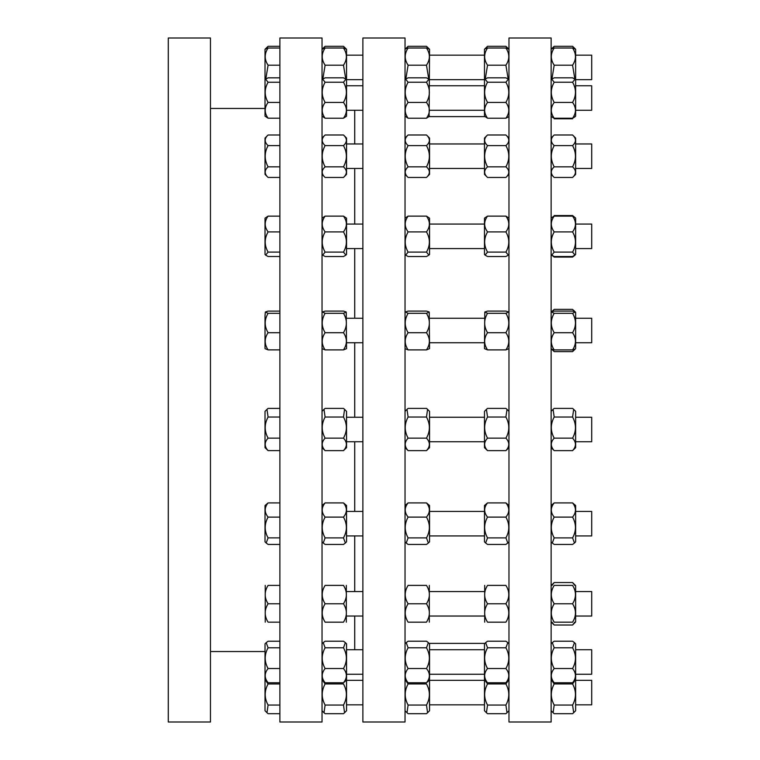 <?xml version="1.0" encoding="UTF-8"?>
<svg xmlns="http://www.w3.org/2000/svg" width="760" height="760" viewBox="0 0 760 760"><rect width="100%" height="100%" fill="white"/><g stroke="black" fill="none" stroke-linecap="round" stroke-linejoin="round"><path stroke-width="1.14" d="M508.972 680.153L505.903 682.755C509.742 678.015 509.742 673.284 505.903 668.543C509.742 661.618 509.742 654.702 505.903 647.776L507.803 642.646L505.903 641.212L487.531 641.212L485.63 642.646L487.531 647.776C483.702 654.702 483.702 661.618 487.531 668.543C483.702 673.284 483.702 678.015 487.531 682.755L484.471 680.153L484.471 643.815L485.63 642.646M346.541 680.153L343.482 682.755C347.32 678.015 347.32 673.284 343.482 668.543C347.32 661.618 347.32 654.702 343.482 647.776L345.382 642.646L346.541 643.815L346.541 710.752L344.584 712.709L343.482 705.061C347.32 698.022 347.32 690.982 343.482 683.943L325.109 683.943C321.271 690.982 321.271 698.022 325.109 705.061L323.998 712.709L325.109 713.697L343.482 713.697L344.584 712.709M345.382 642.646L343.482 641.212L325.109 641.212L323.209 642.646L325.109 647.776C321.271 654.702 321.271 661.618 325.109 668.543C321.271 673.284 321.271 678.015 325.109 682.755L322.041 680.153M428.383 642.646L429.542 643.815L429.542 680.153L426.483 682.755C430.312 678.015 430.312 673.284 426.483 668.543C430.312 661.618 430.312 654.702 426.483 647.776L428.383 642.646L426.483 641.212L408.101 641.212L406.21 642.646L408.101 647.776C404.272 654.702 404.272 661.618 408.101 668.543C404.272 673.284 404.272 678.015 408.101 682.755L405.042 680.153M574.475 642.646L575.633 643.815L575.633 680.153L572.575 682.755C576.403 678.015 576.403 673.284 572.575 668.543C576.403 661.618 576.403 654.702 572.575 647.776L574.475 642.646L572.575 641.212L554.192 641.212L552.302 642.646L554.192 647.776C550.364 654.702 550.364 661.618 554.192 668.543C550.364 673.284 550.364 678.015 554.192 682.755L551.133 680.153M485.754 681.435L487.531 683.943C483.702 690.982 483.702 698.022 487.531 705.061L486.428 712.709L487.531 713.697L505.903 713.697L507.015 712.709L505.903 705.061C509.742 698.022 509.742 690.982 505.903 683.943L507.689 681.435M408.101 705.061L406.999 712.709L408.101 713.697L426.483 713.697L427.585 712.709L426.483 705.061C430.312 698.022 430.312 690.982 426.483 683.943L408.101 683.943C404.272 690.982 404.272 698.022 408.101 705.061L426.483 705.061M406.324 681.435L408.101 683.943M552.415 681.435L554.192 683.943C550.364 690.982 550.364 698.022 554.192 705.061L553.09 712.709L554.192 713.697L572.575 713.697L573.677 712.709L572.575 705.061C576.403 698.022 576.403 690.982 572.575 683.943L574.351 681.435M486.428 712.709L484.471 710.752L484.471 680.153M323.323 681.435L325.109 683.943M429.542 680.153L429.542 710.752L427.585 712.709M575.633 680.153L575.633 710.752L573.677 712.709M551.997 622.174L554.192 625.014L551.133 621.956M551.133 585.608L554.192 582.549L551.997 585.39M574.769 585.39L572.575 582.549L575.633 585.608L575.633 621.956L572.575 625.014L574.769 622.174M552.663 349.514L554.192 351.614L551.456 348.983L554.192 349.894L572.575 349.894C576.403 344.166 576.403 338.438 572.575 332.709C576.403 326.249 576.403 319.779 572.575 313.31L575.311 311.999L572.575 311.096L554.192 311.096L551.456 311.999L554.192 313.31C550.364 319.779 550.364 326.249 554.192 332.709C550.364 338.438 550.364 344.166 554.192 349.894M574.769 311.685L572.575 309.377L554.192 309.377L551.997 311.685M573.677 310.365L575.633 312.322L575.633 348.659L572.575 351.614L574.104 349.514M551.133 218.148L553.603 216.381M551.997 255.331L554.192 257.089L572.575 257.089L574.769 255.331M573.163 216.381L572.575 215.555L575.006 217.521L572.575 216.125C576.403 221.388 576.403 226.651 572.575 231.905C576.403 238.64 576.403 245.376 572.575 252.101L575.006 255.123L574.475 255.655M553.603 117.952L551.76 116.822L554.192 118.209L572.575 118.209C576.403 112.955 576.403 107.692 572.575 102.429C576.403 95.703 576.403 88.968 572.575 82.232L575.006 79.221L572.575 77.824L554.192 77.824L551.76 79.221L554.192 82.232C550.364 88.968 550.364 95.703 554.192 102.429C550.364 107.692 550.364 112.955 554.192 118.209M574.104 48.393L572.575 46.303L575.633 49.248L575.633 116.185L573.163 117.952M507.442 48.393L505.903 46.303L508.972 49.248L505.903 48.022L487.531 48.022C483.702 53.751 483.702 59.47 487.531 65.198L485.25 79.078M345.021 48.393L343.482 46.303L346.541 49.248L346.541 116.185L343.482 118.209C347.32 112.955 347.32 107.692 343.482 102.429C347.32 95.703 347.32 88.968 343.482 82.232L345.914 79.221L343.482 77.824L325.109 77.824L322.677 79.221L325.109 82.232C321.271 88.968 321.271 95.703 325.109 102.429C321.271 107.692 321.271 112.955 325.109 118.209L322.041 116.185M405.042 49.248L408.101 46.303L406.572 48.393M551.133 49.248L554.192 46.303L552.663 48.393M508.972 116.612L505.903 118.209C509.742 112.955 509.742 107.692 505.903 102.429C509.742 95.703 509.742 88.968 505.903 82.232L508.345 79.221L505.903 77.824L487.531 77.824L485.099 79.221L487.531 82.232C483.702 88.968 483.702 95.703 487.531 102.429C483.702 107.692 483.702 112.955 487.531 118.209L484.471 116.185L484.471 49.248L487.531 46.303L485.991 48.393M322.82 79.078L325.109 65.198C321.271 59.47 321.271 53.751 325.109 48.022L322.041 49.248L325.109 46.303L323.57 48.393M428.022 48.393L426.483 46.303L429.542 49.248L429.124 116.612L484.889 116.612M508.193 79.078L505.903 65.198C509.742 59.47 509.742 53.751 505.903 48.022M345.772 79.078L343.482 65.198C347.32 59.47 347.32 53.751 343.482 48.022L346.541 49.248M405.365 48.925L408.101 48.022C404.272 53.751 404.272 59.47 408.101 65.198L405.821 79.078M551.456 48.925L554.192 48.022C550.364 53.751 550.364 59.47 554.192 65.198L551.912 79.078M484.785 48.925L487.531 48.022M428.763 79.078L426.483 65.198C430.312 59.47 430.312 53.751 426.483 48.022L429.542 49.248M574.855 79.078L572.575 65.198C576.403 59.47 576.403 53.751 572.575 48.022L575.633 49.248M429.542 116.185L426.483 118.209C430.312 112.955 430.312 107.692 426.483 102.429C430.312 95.703 430.312 88.968 426.483 82.232L428.916 79.221L426.483 77.824L408.101 77.824L405.669 79.221L408.101 82.232C404.272 88.968 404.272 95.703 408.101 102.429C404.272 107.692 404.272 112.955 408.101 118.209L405.042 116.185M575.006 116.822L572.575 118.209M508.972 138.044L505.903 134.986L487.531 134.986C483.702 138.519 483.702 142.063 487.531 145.597C483.702 152.674 483.702 159.752 487.531 166.829C483.702 170.373 483.702 173.916 487.531 177.45L505.903 177.45C509.742 173.916 509.742 170.373 505.903 166.829C509.742 159.752 509.742 152.674 505.903 145.597C509.742 142.063 509.742 138.519 505.903 134.986M346.541 138.044L346.541 174.391L343.482 177.45C347.32 173.916 347.32 170.373 343.482 166.829C347.32 159.752 347.32 152.674 343.482 145.597C347.32 142.063 347.32 138.519 343.482 134.986L346.541 138.044M405.042 138.044L408.101 134.986C404.272 138.519 404.272 142.063 408.101 145.597C404.272 152.674 404.272 159.752 408.101 166.829C404.272 170.373 404.272 173.916 408.101 177.45L426.483 177.45C430.312 173.916 430.312 170.373 426.483 166.829C430.312 159.752 430.312 152.674 426.483 145.597C430.312 142.063 430.312 138.519 426.483 134.986L429.542 138.044L429.542 174.391L426.483 177.45M551.133 138.044L554.192 134.986C550.364 138.519 550.364 142.063 554.192 145.597C550.364 152.674 550.364 159.752 554.192 166.829C550.364 170.373 550.364 173.916 554.192 177.45L572.575 177.45C576.403 173.916 576.403 170.373 572.575 166.829C576.403 159.752 576.403 152.674 572.575 145.597C576.403 142.063 576.403 138.519 572.575 134.986L575.633 138.044L575.633 174.391L572.575 177.45M487.531 134.986L484.471 138.044L484.471 174.391L487.531 177.45M322.041 138.044L325.109 134.986C321.271 138.519 321.271 142.063 325.109 145.597C321.271 152.674 321.271 159.752 325.109 166.829C321.271 170.373 321.271 173.916 325.109 177.45L343.482 177.45M485.099 255.123L484.471 254.495L484.471 218.148L487.531 216.125C483.702 221.388 483.702 226.651 487.531 231.905C483.702 238.64 483.702 245.376 487.531 252.101L485.099 255.123L487.531 256.519L505.903 256.519L508.345 255.123L505.903 252.101C509.742 245.376 509.742 238.64 505.903 231.905C509.742 226.651 509.742 221.388 505.903 216.125L508.972 218.148M346.541 218.148L346.541 254.495L345.914 255.123L343.482 252.101C347.32 245.376 347.32 238.64 343.482 231.905C347.32 226.651 347.32 221.388 343.482 216.125L346.541 218.148M322.041 218.148L325.109 216.125C321.271 221.388 321.271 226.651 325.109 231.905C321.271 238.64 321.271 245.376 325.109 252.101L322.677 255.123L325.109 256.519L343.482 256.519L345.914 255.123M405.042 218.148L408.101 216.125C404.272 221.388 404.272 226.651 408.101 231.905C404.272 238.64 404.272 245.376 408.101 252.101L405.669 255.123L408.101 256.519L426.483 256.519L428.916 255.123L426.483 252.101C430.312 245.376 430.312 238.64 426.483 231.905C430.312 226.651 430.312 221.388 426.483 216.125L429.542 218.148L429.542 254.495L428.916 255.123M551.76 217.521L554.192 216.125C550.364 221.388 550.364 226.651 554.192 231.905C550.364 238.64 550.364 245.376 554.192 252.101L551.76 255.123L554.192 256.519L572.575 256.519L575.633 254.495L575.633 218.148L575.006 217.521M508.972 348.659L505.903 349.894C509.742 344.166 509.742 338.438 505.903 332.709C509.742 326.249 509.742 319.779 505.903 313.31L508.649 311.999L505.903 311.096L487.531 311.096L484.785 311.999L487.531 313.31C483.702 319.779 483.702 326.249 487.531 332.709C483.702 338.438 483.702 344.166 487.531 349.894L484.471 348.659L484.785 311.999M346.227 311.999L346.541 348.659L343.482 349.894C347.32 344.166 347.32 338.438 343.482 332.709C347.32 326.249 347.32 319.779 343.482 313.31L346.227 311.999L343.482 311.096L325.109 311.096L322.363 311.999L325.109 313.31C321.271 319.779 321.271 326.249 325.109 332.709C321.271 338.438 321.271 344.166 325.109 349.894L322.041 348.659M429.229 311.999L429.542 348.659L426.483 349.894C430.312 344.166 430.312 338.438 426.483 332.709C430.312 326.249 430.312 319.779 426.483 313.31L429.229 311.999L426.483 311.096L408.101 311.096L405.365 311.999L408.101 313.31C404.272 319.779 404.272 326.249 408.101 332.709C404.272 338.438 404.272 344.166 408.101 349.894L405.042 348.659M575.311 348.983L572.575 349.894M508.972 447.678L505.903 450.623C509.742 446.462 509.742 442.301 505.903 438.149C509.742 431.11 509.742 424.07 505.903 417.031L507.015 409.374L505.903 408.386L487.531 408.386L486.428 409.374L487.531 417.031C483.702 424.07 483.702 431.11 487.531 438.149C483.702 442.301 483.702 446.462 487.531 450.623L484.471 447.678L484.471 411.34L486.428 409.374M344.584 409.374L346.541 411.34L346.541 447.678L343.482 450.623C347.32 446.462 347.32 442.301 343.482 438.149C347.32 431.11 347.32 424.07 343.482 417.031L344.584 409.374L343.482 408.386L325.109 408.386L323.998 409.374L325.109 417.031C321.271 424.07 321.271 431.11 325.109 438.149C321.271 442.301 321.271 446.462 325.109 450.623L322.041 447.678M427.585 409.374L429.542 411.34L429.542 447.678L426.483 450.623C430.312 446.462 430.312 442.301 426.483 438.149C430.312 431.11 430.312 424.07 426.483 417.031L427.585 409.374L426.483 408.386L408.101 408.386L406.999 409.374L408.101 417.031C404.272 424.07 404.272 431.11 408.101 438.149C404.272 442.301 404.272 446.462 408.101 450.623L405.042 447.678M573.677 409.374L575.633 411.34L575.633 447.678L572.575 450.623C576.403 446.462 576.403 442.301 572.575 438.149C576.403 431.11 576.403 424.07 572.575 417.031L573.677 409.374L572.575 408.386L554.192 408.386L553.09 409.374L554.192 417.031C550.364 424.07 550.364 431.11 554.192 438.149C550.364 442.301 550.364 446.462 554.192 450.623L551.133 447.678M485.63 543.01L484.471 541.851L484.471 505.505L487.531 502.911C483.702 507.642 483.702 512.383 487.531 517.114C483.702 524.039 483.702 530.964 487.531 537.89L485.63 543.01L487.531 544.445L505.903 544.445L507.803 543.01L505.903 537.89C509.742 530.964 509.742 524.039 505.903 517.114C509.742 512.383 509.742 507.642 505.903 502.911L508.972 505.505M346.541 505.505L346.541 541.851L345.382 543.01L343.482 537.89C347.32 530.964 347.32 524.039 343.482 517.114C347.32 512.383 347.32 507.642 343.482 502.911L346.541 505.505M322.041 505.505L325.109 502.911C321.271 507.642 321.271 512.383 325.109 517.114C321.271 524.039 321.271 530.964 325.109 537.89L323.209 543.01L325.109 544.445L343.482 544.445L345.382 543.01M405.042 505.505L408.101 502.911C404.272 507.642 404.272 512.383 408.101 517.114C404.272 524.039 404.272 530.964 408.101 537.89L406.21 543.01L408.101 544.445L426.483 544.445L428.383 543.01L426.483 537.89C430.312 530.964 430.312 524.039 426.483 517.114C430.312 512.383 430.312 507.642 426.483 502.911L429.542 505.505L429.542 541.851L428.383 543.01M551.133 505.505L554.192 502.911C550.364 507.642 550.364 512.383 554.192 517.114C550.364 524.039 550.364 530.964 554.192 537.89L552.302 543.01L554.192 544.445L572.575 544.445L574.475 543.01L572.575 537.89C576.403 530.964 576.403 524.039 572.575 517.114C576.403 512.383 576.403 507.642 572.575 502.911L575.633 505.505L575.633 541.851L574.475 543.01M505.903 647.776L487.531 647.776M505.903 668.543L487.531 668.543M505.903 682.755L487.531 682.755M325.109 682.755L343.482 682.755M325.109 668.543L343.482 668.543M408.101 682.755L426.483 682.755M408.101 668.543L426.483 668.543M408.101 647.776L426.483 647.776M554.192 668.543L572.575 668.543M554.192 647.776L572.575 647.776M554.192 682.755L572.575 682.755M505.903 683.943L487.531 683.943M505.903 705.061L487.531 705.061M325.109 705.061L343.482 705.061M554.192 705.061L572.575 705.061M554.192 683.943L572.575 683.943M554.192 625.014L572.575 625.014M554.192 582.549L572.575 582.549M554.192 351.614L572.575 351.614M554.192 118.788L572.575 118.788M505.903 46.303L487.531 46.303M325.109 46.303L343.482 46.303M408.101 46.303L426.483 46.303M554.192 46.303L572.575 46.303M505.903 65.198L487.531 65.198M325.109 65.198L343.482 65.198M325.109 48.022L343.482 48.022M408.101 48.022L426.483 48.022M554.192 48.022L572.575 48.022M505.903 102.429L487.531 102.429M505.903 118.209L487.531 118.209M505.903 82.232L487.531 82.232M325.109 102.429L343.482 102.429M325.109 118.209L343.482 118.209M325.109 82.232L343.482 82.232M408.101 82.232L426.483 82.232M408.101 118.209L426.483 118.209M554.192 82.232L572.575 82.232M505.903 166.829L487.531 166.829M505.903 145.597L487.531 145.597M325.109 166.829L343.482 166.829M325.109 145.597L343.482 145.597M325.109 134.986L343.482 134.986M408.101 145.597L426.483 145.597M408.101 134.986L426.483 134.986M554.192 134.986L572.575 134.986M554.192 145.597L572.575 145.597M505.903 216.125L487.531 216.125M505.903 252.101L487.531 252.101M505.903 231.905L487.531 231.905M325.109 252.101L343.482 252.101M325.109 231.905L343.482 231.905M325.109 216.125L343.482 216.125M408.101 231.905L426.483 231.905M408.101 216.125L426.483 216.125M554.192 216.125L572.575 216.125M554.192 231.905L572.575 231.905M505.903 313.31L487.531 313.31M505.903 349.894L487.531 349.894M505.903 332.709L487.531 332.709M325.109 349.894L343.482 349.894M325.109 332.709L343.482 332.709M325.109 313.31L343.482 313.31M408.101 332.709L426.483 332.709M408.101 313.31L426.483 313.31M554.192 313.31L572.575 313.31M554.192 332.709L572.575 332.709M505.903 417.031L487.531 417.031M505.903 450.623L487.531 450.623M505.903 438.149L487.531 438.149M325.109 450.623L343.482 450.623M325.109 438.149L343.482 438.149M325.109 417.031L343.482 417.031M408.101 438.149L426.483 438.149M408.101 417.031L426.483 417.031M554.192 417.031L572.575 417.031M554.192 438.149L572.575 438.149M508.972 38L508.972 722L551.133 722L551.133 38L508.972 38M405.042 38L405.042 722L362.881 722L362.881 38L405.042 38M505.903 502.911L487.531 502.911M505.903 517.114L487.531 517.114M505.903 537.89L487.531 537.89M325.109 537.89L343.482 537.89M325.109 517.114L343.482 517.114M322.041 38L322.041 722L279.88 722L279.88 38L322.041 38M408.101 537.89L426.483 537.89M408.101 517.114L426.483 517.114M408.101 502.911L426.483 502.911M554.192 517.114L572.575 517.114M554.192 502.911L572.575 502.911M554.192 537.89L572.575 537.89M484.889 643.387L429.124 643.387M354.711 110.266L354.711 143.963M354.711 168.464L354.711 224.067M354.711 248.577L354.711 318.24M354.711 342.741L354.711 417.259M354.711 441.759L354.711 511.423M354.711 535.933L354.711 591.536M354.711 616.037L354.711 649.733M265.012 651.558L210.463 651.558M210.463 38L210.463 722L168.292 722L168.292 38L210.463 38M265.24 622.164L265.24 585.409M279.88 603.782L268.08 603.782C264.252 609.909 264.252 616.037 268.08 622.164C264.252 622.164 264.252 622.164 268.08 622.164C264.252 622.164 264.252 622.164 268.08 622.164L279.88 622.164M279.88 585.409L268.08 585.409C264.252 591.536 264.252 597.654 268.08 603.782M268.08 585.409C264.252 585.409 264.252 585.409 268.08 585.409C264.252 585.409 264.252 585.409 268.08 585.409M575.633 591.536L591.707 591.536L591.707 616.037L575.633 616.037M554.192 603.782C550.364 597.654 550.364 591.527 554.192 585.39C550.364 585.39 550.364 585.39 554.192 585.39C550.364 585.39 550.364 585.39 554.192 585.39L572.575 585.39C576.403 585.39 576.403 585.39 572.575 585.39C576.403 585.39 576.403 585.39 572.575 585.39C576.403 591.527 576.403 597.654 572.575 603.782L554.192 603.782C550.364 609.909 550.364 616.047 554.192 622.174L572.575 622.174C576.403 616.047 576.403 609.909 572.575 603.782M505.903 622.174C509.742 616.047 509.742 609.909 505.903 603.782L487.531 603.782C483.702 609.909 483.702 616.047 487.531 622.174C483.702 622.174 483.702 622.174 487.531 622.174C483.702 622.174 483.702 622.174 487.531 622.174L505.903 622.174C509.742 622.174 509.742 622.174 505.903 622.174C509.742 622.174 509.742 622.174 505.903 622.174M505.903 603.782C509.742 597.654 509.742 591.527 505.903 585.39L487.531 585.39C483.702 591.527 483.702 597.654 487.531 603.782M505.903 585.39C509.742 585.39 509.742 585.39 505.903 585.39C509.742 585.39 509.742 585.39 505.903 585.39M487.531 585.39C483.702 585.39 483.702 585.39 487.531 585.39C483.702 585.39 483.702 585.39 487.531 585.39M484.69 622.174L484.69 585.39M408.101 603.782C404.272 597.654 404.272 591.527 408.101 585.39C404.272 585.39 404.272 585.39 408.101 585.39C404.272 585.39 404.272 585.39 408.101 585.39L426.483 585.39C430.312 585.39 430.312 585.39 426.483 585.39C430.312 585.39 430.312 585.39 426.483 585.39C430.312 591.527 430.312 597.654 426.483 603.782L408.101 603.782C404.272 609.909 404.272 616.047 408.101 622.174C404.272 622.174 404.272 622.174 408.101 622.174C404.272 622.174 404.272 622.174 408.101 622.174L426.483 622.174C430.312 622.174 430.312 622.174 426.483 622.174C430.312 622.174 430.312 622.174 426.483 622.174C430.312 616.047 430.312 609.909 426.483 603.782M429.324 585.39L429.324 622.174M325.109 603.782C321.271 609.909 321.271 616.047 325.109 622.174C321.271 622.174 321.271 622.174 325.109 622.174C321.271 622.174 321.271 622.174 325.109 622.174L343.482 622.174C347.32 622.174 347.32 622.174 343.482 622.174C347.32 622.174 347.32 622.174 343.482 622.174C347.32 616.047 347.32 609.909 343.482 603.782C347.32 597.654 347.32 591.527 343.482 585.39C347.32 585.39 347.32 585.39 343.482 585.39C347.32 585.39 347.32 585.39 343.482 585.39L325.109 585.39C321.271 591.527 321.271 597.654 325.109 603.782L343.482 603.782M346.332 585.39L346.332 622.174M554.192 622.174C550.364 622.174 550.364 622.174 554.192 622.174C550.364 622.174 550.364 622.174 554.192 622.174M572.575 622.174C576.403 622.174 576.403 622.174 572.575 622.174C576.403 622.174 576.403 622.174 572.575 622.174M325.109 585.39C321.271 585.39 321.271 585.39 325.109 585.39C321.271 585.39 321.271 585.39 325.109 585.39M266.18 543.001L265.012 541.832L265.012 505.523L268.08 502.92C264.252 507.651 264.252 512.392 268.08 517.123C264.252 524.039 264.252 530.955 268.08 537.88L266.18 543.001L268.08 544.436L279.88 544.436M279.88 537.88L268.08 537.88M279.88 517.123L268.08 517.123M265.012 418.836L265.012 411.35L266.978 409.393L268.08 417.031C264.252 424.07 264.252 431.101 268.08 438.14C264.252 442.291 264.252 446.452 268.08 450.613L265.012 447.668L265.012 418.836M279.88 438.14L268.08 438.14M279.88 417.031L268.08 417.031M279.88 450.613L268.08 450.613M265.012 315.799L265.335 312.018L268.08 313.329C264.252 319.789 264.252 326.249 268.08 332.709C264.252 338.428 264.252 344.156 268.08 349.875L265.012 348.65L265.012 315.799M279.88 332.709L268.08 332.709M279.88 313.329L268.08 313.329M279.88 349.875L268.08 349.875M265.648 255.113L265.012 254.476L265.012 218.167L268.08 216.144C264.252 221.398 264.252 226.651 268.08 231.914C264.252 238.64 264.252 245.366 268.08 252.092L265.648 255.113L268.08 256.5L279.88 256.5M279.88 231.914L268.08 231.914M279.88 216.144L268.08 216.144M279.88 252.092L268.08 252.092M265.012 174.373L265.012 138.064L268.08 134.995C264.252 138.538 264.252 142.072 268.08 145.607C264.252 152.684 264.252 159.752 268.08 166.829C264.252 170.364 264.252 173.898 268.08 177.431L265.012 174.373M279.88 145.607L268.08 145.607M279.88 134.995L268.08 134.995M279.88 177.431L268.08 177.431M279.88 166.829L268.08 166.829M279.88 102.429L268.08 102.429C264.252 107.682 264.252 112.945 268.08 118.199L265.012 116.175L265.012 49.258L268.08 48.032C264.252 53.761 264.252 59.479 268.08 65.198L265.8 79.087M279.88 77.834L268.08 77.834L265.648 79.23L268.08 82.251C264.252 88.977 264.252 95.703 268.08 102.429M279.88 82.251L268.08 82.251M279.88 118.199L268.08 118.199M279.88 48.032L268.08 48.032M279.88 65.198L268.08 65.198M265.012 49.258L268.08 46.312L266.541 48.403M279.88 46.312L268.08 46.312M279.88 705.052L268.08 705.052L266.978 712.7L265.012 710.742L265.012 643.825L266.18 642.665L268.08 647.786C264.252 654.702 264.252 661.618 268.08 668.543C264.252 673.274 264.252 678.005 268.08 682.736L265.012 680.143M266.978 712.7L268.08 713.688L279.88 713.688M279.88 682.736L268.08 682.736M279.88 668.543L268.08 668.543M279.88 502.92L268.08 502.92M279.88 408.405L268.08 408.405L266.978 409.393M279.88 311.106L268.08 311.106L265.335 312.018M279.88 683.952L268.08 683.952C264.252 690.982 264.252 698.022 268.08 705.052M266.276 681.397L268.08 683.952M279.88 647.786L268.08 647.786M279.88 641.231L268.08 641.231L266.18 642.665M575.633 511.423L591.707 511.423L591.707 535.933L575.633 535.933M325.109 502.911L343.482 502.911M575.633 417.259L591.707 417.259L591.707 441.759L575.633 441.759M554.192 450.623L572.575 450.623M408.101 450.623L426.483 450.623M575.633 318.24L591.707 318.24L591.707 342.741L575.633 342.741M408.101 349.894L426.483 349.894M575.633 224.067L591.707 224.067L591.707 248.577L575.633 248.577M554.192 252.101L572.575 252.101M408.101 252.101L426.483 252.101M575.633 143.963L591.707 143.963L591.707 168.464L575.633 168.464M484.471 143.963L429.542 143.963M554.192 166.829L572.575 166.829M362.881 143.963L346.541 143.963M408.101 166.829L426.483 166.829M575.633 85.766L591.707 85.766L591.707 110.266L575.633 110.266M554.192 102.429L572.575 102.429M408.101 102.429L426.483 102.429M575.633 55.166L591.707 55.166L591.707 79.667L575.633 79.667M554.192 65.198L572.575 65.198M408.101 65.198L426.483 65.198M554.192 215.555L572.575 215.555M575.633 680.333L591.707 680.333L591.707 704.833L575.633 704.833L591.707 704.833M575.633 649.733L591.707 649.733L591.707 674.234L575.633 674.234M325.109 647.776L343.482 647.776M508.972 643.815L507.803 642.646M405.042 643.815L406.21 642.646M551.133 643.815L552.302 642.646M322.041 643.815L323.209 642.646M508.972 710.752L507.015 712.709M405.042 710.752L406.999 712.709M551.133 710.752L553.09 712.709M322.041 710.752L323.998 712.709M551.133 312.322L553.09 310.365M551.133 254.495L552.302 255.655M508.972 79.847L508.345 79.221M346.541 79.847L345.914 79.221M405.042 79.847L405.669 79.221M551.133 116.185L551.76 116.822M551.133 79.847L551.76 79.221M484.471 79.847L485.099 79.221M322.041 79.847L322.677 79.221M429.542 79.847L428.916 79.221M575.633 79.847L575.006 79.221M508.972 174.391L505.903 177.45M405.042 174.391L408.101 177.45M551.133 174.391L554.192 177.45M322.041 174.391L325.109 177.45M508.972 254.495L508.345 255.123M405.042 254.495L405.669 255.123M322.041 254.495L322.677 255.123M508.972 411.34L507.015 409.374M405.042 411.34L406.999 409.374M551.133 411.34L553.09 409.374M322.041 411.34L323.998 409.374M508.972 541.851L507.803 543.01M405.042 541.851L406.21 543.01M551.133 541.851L552.302 543.01M322.041 541.851L323.209 543.01M210.463 108.442L265.012 108.442M429.542 616.037L484.471 616.037M429.542 591.536L484.471 591.536M346.541 616.037L362.881 616.037M346.541 591.536L362.881 591.536M265.012 79.857L265.648 79.23M429.542 535.933L484.471 535.933M429.542 511.423L484.471 511.423M346.541 535.933L362.881 535.933M346.541 511.423L362.881 511.423M429.542 441.759L484.471 441.759M429.542 417.259L484.471 417.259M346.541 441.759L362.881 441.759M346.541 417.259L362.881 417.259M429.542 342.741L484.471 342.741M429.542 318.24L484.471 318.24M346.541 342.741L362.881 342.741M346.541 318.24L362.881 318.24M429.542 248.577L484.471 248.577M429.542 224.067L484.471 224.067M346.541 248.577L362.881 248.577M346.541 224.067L362.881 224.067M429.542 168.464L484.471 168.464M346.541 168.464L362.881 168.464M429.542 110.266L484.471 110.266M429.542 85.766L484.471 85.766M346.541 110.266L362.881 110.266M346.541 85.766L362.881 85.766M429.542 79.667L484.471 79.667M429.542 55.166L484.471 55.166M346.541 79.667L362.881 79.667M346.541 55.166L362.881 55.166M429.542 704.833L484.471 704.833L429.542 704.833M346.541 704.833L362.881 704.833L346.541 704.833M429.542 680.333L484.471 680.333M346.541 680.333L362.881 680.333M429.542 674.234L484.471 674.234M429.542 649.733L484.471 649.733M346.541 674.234L362.881 674.234M346.541 649.733L362.881 649.733"/></g></svg>
